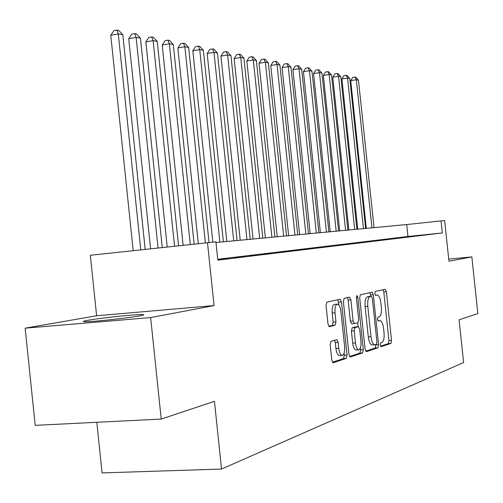 <?xml version="1.0" encoding="UTF-8"?>
<svg xmlns="http://www.w3.org/2000/svg" width="503" height="503" viewBox="0 0 503 503"><rect width="100%" height="100%" fill="white"/><g stroke="black" fill="none" stroke-linecap="round" stroke-linejoin="round"><path stroke-width="0.75" d="M380.218 345.014L381.085 346.724L390.919 343.43L391.535 340.424L386.398 291.759L385.254 289.256L375.251 291.463L374.792 293.545L375.615 295.336L377.175 295.003C378.985 295.399 380.23 298.097 380.916 303.102L381.349 307.207C381.733 312.564 381.035 315.765 379.268 316.796L377.967 317.154L377.502 319.273L378.306 321.033L379.966 320.618C381.733 321.04 382.94 323.693 383.6 328.578L384.034 332.69C384.418 338.054 383.732 341.304 381.972 342.436L380.677 342.857L380.218 345.014M139.652 315.871C144.185 315.016 144.933 314.576 141.903 314.538C134.477 314.394 100.311 318.034 88.094 320.273C82.894 321.21 82.008 321.694 85.422 321.719C93.149 321.832 128.542 318.009 139.652 315.871M330.999 341.392L330.182 344.769L331.791 360.098L333.08 362.782L346.315 358.381L347.083 355.068L341.487 301.951L340.166 299.235L326.875 302.171L326.045 305.459L327.994 323.97L329.333 326.717L335.161 325.177L335.966 321.889L335.011 312.841C334.69 307.654 335.476 304.749 337.368 304.126C339.116 304.491 340.298 306.912 340.921 311.395L344.612 346.46C344.932 351.849 344.102 354.822 342.115 355.388C340.456 354.961 339.33 352.597 338.745 348.29L338.123 342.38L336.828 339.701L330.999 341.392M150.642 317.569L161.212 419.074L214.454 401.337L221.527 469.054L463.609 362.544L459.082 319.814L477.85 313.558L471.839 256.907L448.946 261.227L444.639 220.559L441.043 220.892L442.319 232.952L217.824 260.139L215.913 241.861L90.339 255.273L96.62 315.765L25.15 328.163L150.642 317.569L214.064 305.591L207.488 242.647M365.084 349.139L366.385 351.654L377.923 347.787L378.589 344.687L373.314 294.727L372.119 292.161L360.387 294.752L359.67 297.826L365.084 349.139M362.606 352.917L350.182 357.055L348.963 354.445L343.386 301.523L344.153 298.342L349.61 297.141L350.893 299.819L353.125 320.977L354.37 323.605L357.935 322.643L358.658 319.493L356.363 297.694L356.916 295.525L357.796 297.374L363.317 349.717L362.606 352.917L359.871 353.106L349.56 356.545M161.212 419.074L35.197 425.356L25.15 328.163M471.839 256.907L448.72 259.095M417.647 235.63L411.838 236.228L417.647 235.63M409.782 236.58L403.89 237.183L409.782 236.58M401.645 237.561L395.666 238.171L401.645 237.561M393.22 238.573L387.153 239.195L393.22 238.573M384.493 239.623L378.331 240.258L384.493 239.623M375.445 240.711L369.189 241.352L375.445 240.711M366.058 241.842L359.708 242.496L366.058 241.842M356.313 243.018L349.868 243.678L356.313 243.018M346.196 244.238L339.638 244.904L346.196 244.238M335.671 245.502L329.012 246.187L335.671 245.502M324.731 246.822L317.959 247.514L324.731 246.822M313.331 248.193L320.222 247.363L313.331 248.193M301.454 249.626L308.641 248.759L301.454 249.626M289.068 251.116L296.563 250.211L289.068 251.116M276.141 252.669L283.962 251.733L276.141 252.669M262.629 254.298L270.809 253.317L262.629 254.298M248.501 256.002L257.052 254.971L248.501 256.002M233.7 257.781L242.66 256.706L233.7 257.781M217.774 259.693L227.589 258.517L217.761 259.561M442.319 232.952L407.964 236.492L217.73 259.271M96.821 422.287L102.071 472.914L221.527 469.054M441.043 220.892L406.701 224.558L215.982 242.509M407.964 236.492L406.701 224.558M214.064 305.591L96.62 315.765M380.513 346.221L388.31 343.612L388.938 340.606L383.802 291.985L383.085 289.728M370.812 296.355L369.912 292.645M365.656 351.176L375.263 347.969L375.879 344.423M376.458 344.234L376.929 342.065L372.289 298.097L371.453 296.298L369.994 296.625C368.152 297.6 367.423 300.838 367.8 306.346L371 336.708C371.667 341.612 372.893 344.291 374.672 344.75L376.458 344.234M368.812 296.525L371.403 296.305M372.226 344.92L372 344.939C370.208 344.48 368.982 341.801 368.315 336.903L365.121 306.566C364.738 301.064 365.474 297.826 367.328 296.858L368.743 296.531M354.326 323.599L351.616 323.813L350.371 321.191L348.145 300.052L347.334 297.638M357.721 322.7L358.142 326.673M360.393 348.038L360.588 349.906L363.317 349.717M355.439 342.939C356.011 347.139 357.08 349.44 358.658 349.843C360.506 349.283 361.273 346.41 360.953 341.223L359.689 329.245L358.362 326.667L354.898 327.642L354.162 330.829L355.439 342.939L352.685 343.134C353.251 347.328 354.332 349.629 355.91 350.031L356.137 350.013M355.778 326.862L358.362 326.667M352.685 343.134L351.408 331.037L352.15 327.849L355.627 326.875M359.871 353.106L360.588 349.906M339.563 355.558L339.299 355.577C337.632 355.156 336.501 352.792 335.916 348.485L335.294 342.581L334.602 340.33M337.236 304.139L334.564 304.365C332.659 304.981 331.867 307.886 332.187 313.067L335.011 312.841M328.755 326.346L332.332 325.397L333.137 322.109L332.187 313.067M339.022 305.252L337.865 299.738M332.426 362.261L343.511 358.564L344.285 355.256L344.077 353.288M374.031 227.633L358.463 80.159L356.319 79.751L350.729 80.612L366.316 228.356M350.729 80.612L352.729 77.368L354.961 77.022L356.319 79.751L371.95 227.828M354.961 77.022L355.822 77.192L358.463 80.159M365.606 228.425L349.786 78.493L347.573 78.066L341.908 78.946L357.746 229.167M341.908 78.946L343.939 75.651L346.209 75.293L347.573 78.066L363.455 228.626M346.209 75.293L347.095 75.469L349.786 78.493M356.897 229.242L340.82 76.764L338.532 76.324L332.779 77.223L348.881 229.997M332.779 77.223L334.86 73.872L337.155 73.507L338.532 76.324L354.672 229.456M337.155 73.507L338.073 73.69L340.82 76.764M347.887 230.091L331.54 74.978L329.169 74.519L323.341 75.437L339.707 230.864M323.341 75.437L325.46 72.03L327.786 71.665L329.169 74.519L345.586 230.311M327.786 71.665L328.742 71.854L331.54 74.978M338.557 230.971L321.933 73.13L319.48 72.658L313.564 73.595L330.213 231.757M313.564 73.595L315.727 70.131L318.091 69.754L319.48 72.658L336.174 231.198M318.091 69.754L319.078 69.948L321.933 73.13M328.899 231.883L311.986 71.212L309.439 70.722L303.441 71.684L320.38 232.682M303.441 71.684L305.654 68.157L308.05 67.773L309.439 70.722L326.428 232.116M308.05 67.773L309.068 67.974L311.986 71.212M318.883 232.826L301.674 69.232L299.034 68.722L292.947 69.703L310.188 233.644M292.947 69.703L295.204 66.113L297.638 65.717L299.034 68.722L316.324 233.065M297.638 65.717L298.7 65.924L301.674 69.232M308.496 233.801L290.979 67.169L288.244 66.641L282.064 67.647L299.612 234.637M282.064 67.647L284.371 63.994L286.842 63.592L288.244 66.641L305.843 234.052M286.842 63.592L287.942 63.806L290.979 67.169M297.719 234.813L279.882 65.032L277.04 64.485L270.765 65.509L288.634 235.668M270.765 65.509L273.129 61.794L275.638 61.379L277.04 64.485L294.959 235.077M275.638 61.379L276.776 61.605L279.882 65.032M286.528 235.869L268.357 62.818L265.402 62.246L259.026 63.296L277.235 236.743M259.026 63.296L261.447 59.505L263.993 59.084L265.402 62.246L283.661 236.14M263.993 59.084L265.182 59.316L268.357 62.818M274.889 236.963L256.373 60.511L253.305 59.92L246.835 60.995L265.383 237.862M246.835 60.995L249.312 57.128L251.896 56.701L253.305 59.92L271.909 237.246M251.896 56.701L253.128 56.94L256.373 60.511M262.792 238.101L243.917 58.109L240.723 57.499L234.147 58.6L253.053 239.019M234.147 58.6L236.687 54.657L239.315 54.217L240.723 57.499L259.686 238.397M239.315 54.217L240.591 54.469L243.917 58.109M250.192 239.29L230.946 55.613L227.62 54.978L220.936 56.103L240.22 240.227M220.936 56.103L223.539 52.086L226.212 51.633L227.62 54.978L246.967 239.591M226.212 51.633L227.545 51.897L230.946 55.613M237.07 240.522L217.434 53.016L213.97 52.35L207.179 53.507L226.853 241.484M207.179 53.507L209.852 49.407L212.562 48.942L213.97 52.35L233.706 240.843M212.562 48.942L213.951 49.219L217.434 53.016M223.389 241.811L203.35 50.306L199.735 49.608L192.831 50.797L212.838 242.15M192.831 50.797L195.573 46.616L198.327 46.138L199.735 49.608L219.874 242.144M198.327 46.138L199.779 46.421L203.35 50.306M209.041 242.503L188.65 47.477L184.871 46.748L177.855 47.974L198.295 243.634M177.855 47.974L180.671 43.698L183.476 43.208L184.871 46.748L205.375 242.874M183.476 43.208L184.985 43.503L188.65 47.477M194.139 244.087L173.296 44.516L169.348 43.761L162.211 45.018L183.111 245.275M162.211 45.018L165.103 40.649L167.952 40.146L169.348 43.761L190.31 244.496M167.952 40.146L169.536 40.46L173.296 44.516M178.565 245.766L157.238 41.428L153.113 40.636L145.851 41.925L167.235 246.986M145.851 41.925L148.825 37.467L151.724 36.945L153.113 40.636L174.56 246.193M151.724 36.945L153.384 37.272L157.238 41.428M162.262 247.52L140.438 38.197L136.112 37.36L128.724 38.693L150.611 248.778M128.724 38.693L131.786 34.135L134.735 33.594L136.112 37.36L158.068 247.973M134.735 33.594L136.47 33.94L140.438 38.197M145.178 249.362L122.833 34.808L118.299 33.934L110.779 35.304L133.188 250.651M110.779 35.304L113.93 30.639L116.935 30.086L118.299 33.934L140.777 249.834M116.935 30.086L118.752 30.444L122.833 34.808M377.96 320.788L379.677 320.656M375.32 295.173L376.967 295.028M383.802 291.985L386.398 291.759M388.938 340.606L391.535 340.424M388.31 343.612L390.919 343.43M370.667 294.959L373.314 294.727M375.93 344.876L378.589 344.687M375.263 347.969L377.923 347.787M367.328 296.858L369.994 296.625M365.121 306.566L367.8 306.346M368.315 336.903L371 336.708M348.145 300.052L350.893 299.819M350.371 321.191L353.125 320.977M356.344 297.499L357.796 297.374M352.15 327.849L354.898 327.642M351.408 331.037L354.162 330.829M335.294 342.581L338.123 342.38M335.916 348.485L338.745 348.29M333.137 322.109L335.966 321.889M332.332 325.397L335.161 325.177M338.695 302.19L341.487 301.951M344.285 355.256L347.083 355.068M343.511 358.564L346.315 358.381M377.948 320.769L379.803 320.631M375.313 295.16L377.068 295.01M368.787 296.525L371.453 296.298M372 344.939L374.672 344.75M351.616 323.813L354.37 323.605M355.91 350.031L358.658 349.843M355.734 326.856L358.406 326.654M339.299 355.577L342.115 355.388"/></g></svg>

